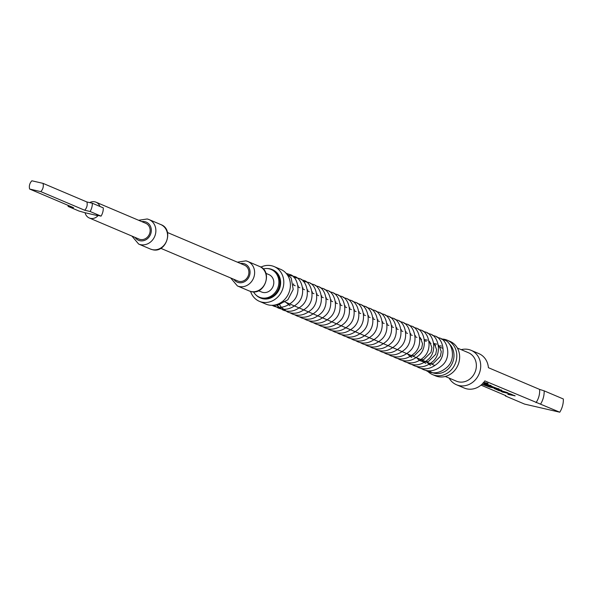 <?xml version="1.0" encoding="UTF-8"?>
<svg xmlns="http://www.w3.org/2000/svg" width="593" height="593" viewBox="0 0 593 593"><rect width="100%" height="100%" fill="white"/><g stroke="black" fill="none" stroke-linecap="round" stroke-linejoin="round"><path stroke-width="0.89" d="M487.943 383.315L484.844 382.596M487.898 383.478L484.8 382.767L488.046 383.575M167.478 232.515L244.486 265.182A8.576 7.605 113 0 1 248.378 275.434A8.576 7.605 113 0 1 238.905 281.349A8.576 7.605 113 0 1 237.786 280.978L160.777 248.311M89.669 202.613A8.576 7.605 113 0 1 94.88 201.835A8.576 7.605 113 0 1 95.999 202.198A8.576 7.605 113 0 1 99.913 206.446M95.999 202.198L145.737 223.294A8.576 7.605 113 0 1 149.629 233.546A8.576 7.605 113 0 1 140.163 239.453A8.576 7.605 113 0 1 139.036 239.09L89.298 217.994A8.576 7.605 113 0 1 85.095 212.739L79.084 211.071L68.113 206.416A13.387 11.86 113 0 1 68.121 205.371M101.055 216.141A13.387 11.86 113 0 0 103.286 207.876L92.315 203.221A13.387 11.86 113 0 1 90.084 211.486L101.055 216.141L96.511 215.089L97.971 215.711A8.576 7.605 113 0 1 90.418 218.357A8.576 7.605 113 0 1 89.298 217.994M265.894 273.329L268.963 274.633A9.436 8.369 113 0 1 273.24 285.908A9.436 8.369 113 0 1 262.818 292.408A9.436 8.369 113 0 1 261.587 292.008L258.518 290.711M432.482 372.693A16.989 15.055 -67 0 0 434.217 373.219A16.989 15.055 -67 0 0 451.999 363.813A16.989 15.055 -67 0 0 448.99 343.592M441.318 339.003A18.702 16.582 113 0 1 444.757 339.381A18.702 16.582 113 0 1 447.196 340.174A18.702 16.582 113 0 1 455.676 362.516A18.702 16.582 113 0 1 435.032 375.406A18.702 16.582 113 0 1 432.594 374.613A18.702 16.582 113 0 1 427.998 371.552M447.196 340.174L450.028 341.375A18.702 16.582 113 0 1 458.508 363.717A18.702 16.582 113 0 1 437.864 376.607A18.702 16.582 113 0 1 435.418 375.814L432.594 374.613M457.366 348.032L468.433 352.724A15.44 13.691 113 0 1 475.43 371.174A15.44 13.691 113 0 1 458.389 381.818A15.44 13.691 113 0 1 456.373 381.158L445.306 376.466M461.213 349.662A18.702 16.582 113 0 1 468.648 349.522A18.702 16.582 113 0 1 471.094 350.315A18.702 16.582 113 0 1 479.574 372.656A18.702 16.582 113 0 1 458.93 385.546A18.702 16.582 113 0 1 456.484 384.753A18.702 16.582 113 0 1 449.153 378.097M456.484 384.753L464.237 388.044A18.702 16.582 -67 0 0 466.684 388.838A18.702 16.582 -67 0 0 484.837 380.906L559.785 412.209A21.452 19.013 -67 0 0 563.35 398.993L544.166 390.854A21.452 19.013 113 0 1 540.601 404.07M544.166 390.854L539.608 389.408A18.702 16.582 113 0 1 536.035 402.632M539.608 389.408L488.402 367.69A18.702 16.582 -67 0 0 478.847 353.606L471.094 350.315M253.478 291.8A15.055 13.342 -67 0 0 255.59 294.61A15.055 13.342 -67 0 0 261.365 297.819A15.055 13.342 -67 0 0 278.317 286.33A15.055 13.342 -67 0 0 269.185 268.822A15.055 13.342 -67 0 0 266.665 268.518A15.055 13.342 -67 0 0 263.173 268.948M267.035 268.525A15.359 13.609 113 0 1 267.421 268.533A15.359 13.609 113 0 1 269.993 268.844A15.359 13.609 113 0 1 272.002 269.496A15.359 13.609 113 0 1 278.962 287.835A15.359 13.609 113 0 1 262.017 298.42A15.359 13.609 113 0 1 260.008 297.768A15.359 13.609 113 0 1 256.132 295.144A15.359 13.609 113 0 1 255.865 294.869M250.572 291.415A18.872 16.73 -67 0 0 259.363 301.318L265.946 304.113A18.872 16.73 -67 0 0 268.414 304.913A18.872 16.73 -67 0 0 289.243 291.904A18.872 16.73 -67 0 0 280.689 269.355L274.107 266.568A18.872 16.73 -67 0 0 271.638 265.768A18.872 16.73 -67 0 0 260.876 267.124M259.363 301.318A18.872 16.73 -67 0 0 261.832 302.119A18.872 16.73 -67 0 0 282.661 289.11A18.872 16.73 -67 0 0 274.107 266.568M260.379 297.923A15.359 13.609 -67 0 0 260.742 298.079A15.359 13.609 -67 0 0 262.743 298.731A15.359 13.609 -67 0 0 279.696 288.146A15.359 13.609 -67 0 0 272.736 269.808A15.359 13.609 -67 0 0 272.365 269.652M505.369 395.457A21.452 19.013 113 0 0 505.384 395.954L524.568 404.092L559.785 412.209M505.384 395.954L505.888 395.672L481.012 385.124M514.865 395.783L507.853 394.382L512.204 395.131L508.231 393.448L501.263 391.588L510.566 393.952L515.087 395.946M512.122 395.131L507.986 393.374M507.119 392.492L494.421 388.682L501.433 390.083L497.082 389.334L501.055 391.017L508.023 392.877L498.72 390.513L494.199 388.519M501.752 390.216L497.082 389.334M498.935 388.838L489.84 386.962L482.116 384.138L488.765 386.629L496.096 388.304L491.871 386.54L488.958 385.887L492.449 387.37L489.951 386.792L486.216 385.131M496.015 388.296L491.871 386.54M491.916 386.377L488.958 385.887M491.545 386.984L486.43 385.294L491.115 386.154L499.113 389.171M498.891 389.001L489.796 387.125L481.983 384.264M483.125 382.767L491.123 385.784M490.908 385.613L483.895 384.22L488.247 384.968L483.191 383.019M488.158 384.968L484.021 383.211M483.621 382.522L484.066 382.715L483.554 382.596M429.073 370.795A16.989 15.055 -67 0 0 432.371 372.649M92.315 203.221L86.897 201.976L43.007 183.356A7.724 6.842 113 0 1 40.776 191.621L84.666 210.233L90.084 211.486M86.897 201.976A7.724 6.842 113 0 1 84.666 210.233M68.113 206.416L73.539 207.669L29.65 189.048A7.724 6.842 113 0 1 31.881 180.791L43.007 183.356M29.65 189.048L40.776 191.621M97.971 215.711L85.095 212.739M484.066 383.048L483.317 382.87M490.952 385.45L483.895 384.22M508.031 393.211L502.486 392.106M514.909 395.613L507.853 394.382M233.812 279.296A9.866 8.747 -67 0 0 238.571 282.587A9.866 8.747 -67 0 0 249.683 275.056A9.866 8.747 -67 0 0 243.701 263.581A9.866 8.747 -67 0 0 240.513 263.5M239.142 286.508A13.298 11.786 113 0 1 237.408 285.945L249.112 290.911A13.298 11.786 -67 0 0 250.846 291.474A13.298 11.786 -67 0 0 265.523 282.312A13.298 11.786 -67 0 0 259.497 266.427L247.792 261.461A13.298 11.786 113 0 1 253.819 277.346A13.298 11.786 113 0 1 239.142 286.508M135.063 237.408A9.866 8.747 -67 0 0 139.822 240.699A9.866 8.747 -67 0 0 150.941 233.168A9.866 8.747 -67 0 0 144.951 221.693A9.866 8.747 -67 0 0 141.764 221.612M140.393 244.62A13.298 11.786 113 0 1 138.658 244.057L150.363 249.023A13.298 11.786 -67 0 0 152.097 249.586A13.298 11.786 -67 0 0 166.774 240.424A13.298 11.786 -67 0 0 160.747 224.539L149.043 219.573A13.298 11.786 113 0 1 155.069 235.458A13.298 11.786 113 0 1 140.393 244.62M147.309 219.01A13.298 11.786 113 0 1 149.043 219.573L147.19 218.973L138.629 220.277M246.051 260.898A13.298 11.786 113 0 1 247.792 261.461L245.932 260.861L237.378 262.173M230.677 277.969L237.408 285.945M259.497 266.427C273.165 271.053 264.841 295.751 250.965 291.511L249.112 290.911M131.928 236.081L138.658 244.057M160.747 224.539C174.416 229.165 166.092 253.863 152.223 249.623L150.363 249.023M293.772 284.032L293.313 284.04M285.863 302.311L290.081 305.773M298.449 286.011L297.997 286.026M303.134 287.998L302.675 288.005M307.886 289.984L307.359 289.992M312.496 291.971L312.037 291.978M317.173 293.958L316.721 293.965M321.858 295.944L321.399 295.951M326.535 297.931L326.083 297.938M331.22 299.917L330.761 299.925M335.897 301.904L335.445 301.911M340.582 303.89L340.123 303.898M345.259 305.869L344.807 305.884M349.944 307.856L349.492 307.863M354.629 309.842L354.169 309.85M359.306 311.829L358.854 311.836M363.991 313.816L363.531 313.823M368.668 315.802L368.216 315.81M373.353 317.789L372.893 317.796M378.03 319.775L377.578 319.783M382.715 321.762L382.255 321.769M387.392 323.748L386.94 323.756M392.143 325.735L391.617 325.742M396.828 327.721L396.302 327.721M401.439 329.701L400.987 329.708M406.123 331.687L405.664 331.695M410.801 333.674L410.349 333.681M415.485 335.66L415.026 335.668M407.576 353.939L409.622 356.119M410.186 356.534L411.794 357.409M420.163 337.647L419.711 337.654M427.39 340.16L424.914 339.633M424.847 339.633L424.388 339.641M416.938 357.913L418.984 360.092M419.547 360.5L424.173 362.101L428.546 361.463L435.707 354.332L436.589 349.722L434.491 343.903L433.676 343.117M429.525 341.62L429.073 341.627M421.623 359.899L423.661 362.071M424.232 362.486L425.833 363.361M436.752 344.133L434.276 343.606M434.209 343.606L433.75 343.614M426.308 361.886L430.518 365.347M441.437 346.119L440.236 345.741M273.588 305.202L278.176 304.98L287.879 299.747L293.209 289.391L291.185 277.947L285.678 272.81M272.017 305.299L273.417 305.981C279.814 308.664 286.197 307.248 292.564 301.733C302.2 293.313 297.538 275.841 289.569 274.426L287.123 273.662M273.707 305.187L278.102 307.96C284.499 310.65 290.874 309.235 297.241 303.712C306.885 295.299 302.215 277.828 294.247 276.412L289.087 275.352M276.108 304.72L282.787 309.946C289.176 312.637 295.559 311.221 301.926 305.699C311.562 297.286 306.9 279.814 298.931 278.399L293.765 277.339M278.955 303.668L281.327 307.374L287.464 311.933C293.861 314.616 300.243 313.2 306.603 307.685C316.247 299.265 311.577 281.801 303.609 280.385L301.17 279.614M289.881 312.741L292.149 313.919C298.538 316.603 304.921 315.187 311.288 309.672C320.924 301.251 316.262 283.788 308.293 282.372L303.134 281.312M294.536 314.713L296.826 315.906C303.223 318.589 309.605 317.173 315.965 311.659C325.609 303.238 320.939 285.774 312.971 284.358L310.532 283.587M299.243 316.714L301.511 317.892C307.9 320.576 314.283 319.16 320.65 313.645C330.286 305.225 325.624 287.761 317.655 286.345L315.217 285.574M303.927 318.7L306.188 319.879C312.585 322.562 318.967 321.147 325.327 315.632C334.971 307.211 330.308 289.747 322.333 288.331L319.894 287.561M308.605 320.68L310.873 321.866C317.27 324.549 323.645 323.133 330.012 317.618C339.656 309.198 334.986 291.734 327.017 290.318L324.579 289.547M313.289 322.666L315.55 323.852C321.947 326.535 328.329 325.12 334.697 319.605C344.333 311.184 339.67 293.713 331.695 292.297L329.256 291.534M317.967 324.653L320.235 325.839C326.632 328.522 333.007 327.106 339.374 321.591C349.018 313.171 344.348 295.699 336.379 294.284L333.941 293.52M322.651 326.639L324.912 327.818C331.309 330.509 337.691 329.093 344.059 323.57C353.695 315.157 349.032 297.686 341.064 296.27L338.618 295.507M327.329 328.626L329.597 329.804C335.994 332.495 342.369 331.079 348.736 325.557C358.38 317.144 353.71 299.673 345.741 298.257L343.303 297.493M332.013 330.612L334.282 331.791C340.671 334.474 347.053 333.058 353.421 327.544C363.057 319.13 358.394 301.659 350.426 300.243L347.98 299.472M336.698 332.599L338.959 333.777C345.356 336.461 351.738 335.045 358.098 329.53C367.742 321.109 363.072 303.646 355.103 302.23L352.665 301.459M341.375 334.585L343.644 335.764C350.033 338.447 356.415 337.032 362.783 331.517C372.419 323.096 367.756 305.632 359.788 304.216L357.342 303.446M346.06 336.572L348.321 337.751C354.718 340.434 361.1 339.018 367.46 333.503C377.104 325.083 372.434 307.619 364.465 306.203L362.026 305.432M350.737 338.559L353.005 339.737C359.395 342.42 365.777 341.005 372.145 335.49C381.781 327.069 377.118 309.605 369.15 308.19L366.711 307.419M355.422 340.538L357.683 341.724C364.08 344.407 370.462 342.991 376.822 337.476C386.466 329.056 381.803 311.592 373.827 310.176L371.388 309.405M360.099 342.524L362.367 343.71C368.764 346.394 375.139 344.978 381.507 339.463C391.15 331.042 386.48 313.571 378.512 312.155L376.073 311.392M364.784 344.511L367.045 345.697C373.442 348.38 379.824 346.964 386.191 341.449C395.827 333.029 391.165 315.558 383.189 314.142L380.75 313.378M369.461 346.497L371.729 347.676C378.126 350.367 384.501 348.951 390.869 343.429C400.512 335.015 395.842 317.544 387.874 316.128L385.435 315.365M374.146 348.484L376.407 349.662C382.804 352.353 389.186 350.937 395.553 345.415C405.189 337.002 400.527 319.531 392.559 318.115L390.112 317.351M378.823 350.47L381.091 351.649C387.488 354.332 393.863 352.917 400.231 347.402C409.874 338.988 405.204 321.517 397.236 320.101L394.797 319.33M383.508 352.457L385.776 353.636C392.166 356.319 398.548 354.903 404.915 349.388C414.551 340.968 409.889 323.504 401.921 322.088L399.474 321.317M388.193 354.444L390.453 355.622C396.85 358.305 403.233 356.89 409.593 351.375C419.236 342.954 414.566 325.49 406.598 324.075L404.159 323.304M392.87 356.43L395.138 357.609C401.528 360.292 407.91 358.876 414.277 353.361C423.913 344.941 419.251 327.477 411.283 326.061L408.836 325.29M397.555 358.417L399.815 359.595C406.212 362.279 412.595 360.863 418.954 355.348C428.598 346.927 423.928 329.463 415.96 328.048L413.521 327.277M402.232 360.396L404.5 361.582C410.89 364.265 417.272 362.849 423.639 357.334C433.275 348.914 428.613 331.45 420.645 330.034L418.206 329.263M406.917 362.382L409.177 363.568C415.574 366.252 421.957 364.836 428.316 359.321C437.96 350.9 433.29 333.429 425.322 332.013L422.883 331.25M411.594 364.369L413.862 365.555C420.259 368.238 426.634 366.822 433.001 361.307C442.645 352.887 437.975 335.416 430.007 334L427.568 333.236M416.279 366.355L418.539 367.534C424.936 370.225 431.319 368.809 437.686 363.287C447.322 354.873 442.66 337.402 434.684 335.986L432.245 335.223M420.956 368.342L423.224 369.521C429.621 372.211 435.996 370.795 442.363 365.273C452.007 356.86 447.337 339.389 439.369 337.973L436.93 337.209M425.641 370.329L427.901 371.507C434.298 374.19 440.681 372.775 447.048 367.26C456.684 358.847 452.022 341.375 444.053 339.959L441.726 339.218M282.972 301.081L284.899 301.896M285.196 302.022L289.584 303.883M289.873 304.009L294.261 305.869M294.558 305.995L298.946 307.856M299.235 307.982L303.623 309.842M303.92 309.969L308.308 311.829M308.597 311.955L312.985 313.816M313.282 313.942L317.67 315.802M317.967 315.928L322.355 317.789M322.644 317.907L327.032 319.775M327.329 319.894L331.717 321.754M332.006 321.88L336.394 323.741M336.691 323.867L341.079 325.727M341.368 325.853L345.756 327.714M346.053 327.84L350.441 329.701M350.73 329.827L355.118 331.687M355.415 331.813L359.803 333.674M360.092 333.8L364.48 335.66M364.777 335.786L369.165 337.647M369.454 337.765L373.849 339.633M374.139 339.752L378.527 341.62M378.823 341.738L383.211 343.599M383.501 343.725L387.889 345.586M388.185 345.712L392.573 347.572M392.862 347.698L397.251 349.559M397.547 349.685L401.935 351.545M402.224 351.671L406.613 353.532M406.909 353.658L411.297 355.518M411.586 355.644L415.975 357.505M416.271 357.623L420.659 359.491M420.948 359.61L425.344 361.478M425.633 361.597L434.706 365.444M255.59 294.61L256.132 295.144M266.665 268.518L267.421 268.533M260.742 298.079L260.008 297.768M272.736 269.808L272.002 269.496M293.416 285.011L295.203 285.767M298.101 286.997L299.88 287.753M302.778 288.984L304.565 289.74M307.463 290.963L309.242 291.726M312.14 292.949L313.927 293.705M316.825 294.936L318.611 295.692M321.502 296.923L323.289 297.679M326.187 298.909L327.973 299.665M330.872 300.896L332.651 301.652M335.549 302.882L337.335 303.638M340.234 304.869L342.013 305.625M344.911 306.855L346.697 307.611M349.596 308.842L351.375 309.598M354.273 310.821L356.059 311.584M358.958 312.808L360.737 313.564M363.635 314.794L365.421 315.55M368.32 316.781L370.106 317.537M372.997 318.767L374.783 319.523M377.682 320.754L379.468 321.51M382.366 322.74L384.145 323.496M387.044 324.727L388.83 325.483M391.728 326.713L393.507 327.469M396.406 328.7L398.192 329.456M401.09 330.679L402.869 331.443M405.768 332.666L407.554 333.422M410.452 334.652L412.231 335.408M415.13 336.639L416.916 337.395M419.814 338.625L421.593 339.381M424.492 340.612L426.278 341.368M429.176 342.598L430.963 343.354M433.861 344.585L435.64 345.341M438.538 346.571L442.311 348.173M410.793 356.171L414.5 355.503L421.667 348.373L422.542 343.77L420.444 337.943L419.636 337.165M420.155 360.136L423.862 359.477L431.029 352.346L431.904 347.735L429.806 341.916L428.998 341.131M429.517 364.109L433.224 363.45L440.391 356.311L441.266 351.708L439.168 345.889L438.36 345.104M287.094 273.655L286.315 273.514"/></g></svg>
